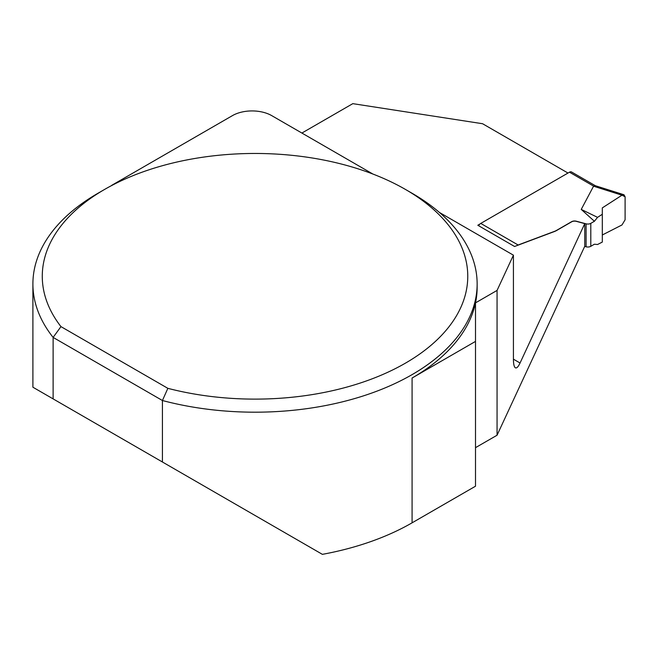 <?xml version="1.0" encoding="UTF-8"?>
<svg xmlns="http://www.w3.org/2000/svg" width="658" height="658" viewBox="0 0 658 658"><rect width="100%" height="100%" fill="white"/><g stroke="black" fill="none" stroke-linecap="round" stroke-linejoin="round"><path stroke-width="0.99" d="M595.474 185.795L593.549 186.214L581.236 209.409L594.404 221.269L597.554 217.354L602.317 214.286L602.317 242.078L597.554 244.505L594.404 244.225L590.794 246.314A4.162 2.402 180 0 1 586.089 246.791L584.691 246.413M595.367 185.729L571.555 171.985A4.162 2.402 120 0 0 569.474 172.19L480.751 223.416L518.134 244.998L554.357 231.41A13.884 8.011 0 0 0 556.61 230.358L571.629 221.688A4.162 2.402 180 0 1 576.334 221.211L586.089 223.835A4.162 2.402 0 0 0 590.794 223.358L590.794 246.314M594.404 221.269L590.794 223.358M478.605 225.719A4.162 2.402 -60 0 1 480.751 223.416M602.317 207.887L621.999 195.196L623.973 194.76L625.1 196.775L625.1 219.788L621.999 224.946L602.317 234.988L621.999 224.946L625.1 219.788L625.1 196.775L621.999 195.196L602.317 207.887L602.317 214.286L602.317 207.887M581.236 209.409L597.554 217.354M518.134 244.998L517.114 245.524M567.994 173.046L482.569 123.729L352.811 103.651L301.89 133.048M584.748 223.621L584.748 246.289L497.061 435.226L497.061 290.425L513.421 255.172L513.421 359.169C513.454 364.08 514.104 366.958 515.37 367.806C516.678 368.447 518.241 366.843 520.059 363.002L584.748 223.621L576.334 221.351A4.162 2.402 0 0 0 571.629 221.828L556.61 230.497A13.884 8.011 180 0 1 554.357 231.558L514.564 246.479L477.807 225.258L479.904 224.041M497.061 435.226L475.504 447.67M104.589 189.438L97.952 193.271A222.124 128.244 0 0 0 32.9 283.943A222.124 128.244 0 0 0 53.117 337.406L53.117 398.888L322.379 554.349A222.124 128.244 0 0 0 412.081 522.83L475.504 486.213L475.504 302.869A222.124 128.244 0 0 0 477.14 287.349L477.14 283.943A222.124 128.244 0 0 0 412.089 193.271L405.451 189.438A212.74 122.824 0 0 0 104.589 189.438A212.74 122.824 0 0 0 60.955 326.615L167.856 388.335L162.427 400.516A222.124 128.244 0 0 0 477.14 283.943M43.362 393.254L32.9 387.217L32.9 283.943M412.081 522.83L412.081 378.029A222.124 128.244 0 0 0 475.504 302.869L497.061 290.425M53.117 398.888L32.9 387.217M162.427 461.998L162.427 400.516L53.117 337.406L60.955 326.615M111.49 185.63A69.411 40.072 0 0 0 111.761 185.301L232.447 115.619A27.768 16.031 0 0 1 271.705 115.619L372.889 174.041M412.081 378.029L475.504 341.412M513.421 255.172L439.412 212.444M167.856 388.335A212.74 122.824 0 0 0 430.151 346.026A212.74 122.824 0 0 0 405.451 189.438M593.623 186.132L569.474 172.19M621.999 195.196L593.549 186.214M586.089 246.791L586.089 223.835M513.421 359.169L520.059 363.002M595.243 185.688L623.973 194.76"/></g></svg>
